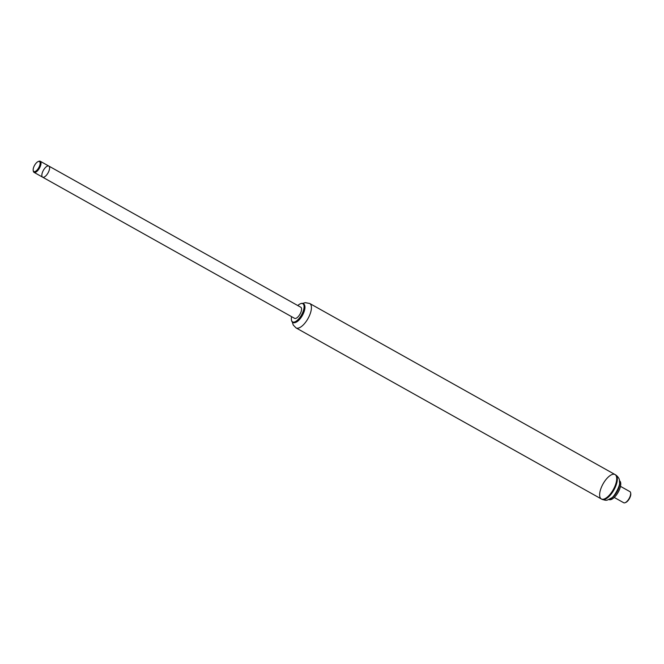 <?xml version="1.0" encoding="UTF-8"?>
<svg xmlns="http://www.w3.org/2000/svg" width="664" height="664" viewBox="0 0 664 664"><rect width="100%" height="100%" fill="white"/><g stroke="black" fill="none" stroke-linecap="round" stroke-linejoin="round"><path stroke-width="1" d="M300.609 303.689A10.69 4.474 119.3 0 1 300.742 303.631A10.69 4.474 119.3 0 1 301.746 303.357A10.69 4.474 119.3 0 1 303.133 303.589A10.69 4.474 119.3 0 1 301.813 315.101A10.69 4.474 119.3 0 1 292.683 322.239A10.69 4.474 119.3 0 1 291.471 320.181A10.69 4.474 119.3 0 1 291.454 320.031M297.796 305.556A10.433 4.366 119.3 0 1 300.477 303.738A10.433 4.366 119.3 0 1 301.456 303.473A10.433 4.366 119.3 0 1 301.041 315.74A10.433 4.366 119.3 0 1 291.421 319.89A10.433 4.366 119.3 0 1 291.579 316.653M303.133 303.589L303.622 303.863A10.69 4.474 119.3 0 1 304.834 305.921A10.69 4.474 119.3 0 1 302.303 315.375A10.69 4.474 119.3 0 1 295.563 322.463A10.69 4.474 119.3 0 1 293.173 322.505L292.683 322.239M304.851 306.062A10.433 4.366 119.3 0 1 304.876 306.204A10.433 4.366 119.3 0 1 302.411 315.433A10.433 4.366 119.3 0 1 295.829 322.355A10.433 4.366 119.3 0 1 295.696 322.413M292.284 321.932L293.247 325.045L296.044 327.908A13.994 5.86 119.3 0 0 307.996 318.562A13.994 5.86 119.3 0 0 309.731 303.489L615.013 474.536A13.994 5.86 119.3 0 1 613.287 489.609A13.994 5.86 119.3 0 1 601.335 498.954A13.994 5.86 119.3 0 1 603.061 483.882A13.994 5.86 119.3 0 1 615.013 474.536A13.994 5.86 119.3 0 1 616.715 478.702A13.994 5.86 119.3 0 1 610.863 493.327A13.994 5.86 119.3 0 1 601.335 498.954L601.957 499.303A13.994 5.86 119.3 0 0 611.486 493.676A13.994 5.86 119.3 0 0 617.337 479.051A13.994 5.86 119.3 0 0 615.636 474.893C618.582 476.993 619.869 479.449 619.495 482.247C620.74 484.587 614.341 497.187 611.17 498.124C606.423 500.639 606.921 500.839 601.957 499.303M47.999 165.934A6.358 2.664 119.3 0 1 48.829 166.066A6.358 2.664 119.3 0 1 48.04 172.914A6.358 2.664 119.3 0 1 42.612 177.163A6.358 2.664 119.3 0 1 42.953 171.163A6.358 2.664 119.3 0 1 47.999 165.934M42.612 177.163A6.358 2.664 119.3 0 0 47.517 173.777A6.358 2.664 119.3 0 0 49.402 166.755A6.358 2.664 119.3 0 0 48.829 166.066L300.817 307.249A6.358 2.664 119.3 0 1 300.028 314.097A6.358 2.664 119.3 0 1 294.6 318.346L34.038 172.366A6.358 2.664 -60.7 0 0 38.952 168.98A6.358 2.664 -60.7 0 0 40.828 161.95A6.358 2.664 -60.7 0 0 40.263 161.269A6.358 2.664 -60.7 0 0 38.836 161.294L38.163 161.559A5.727 2.399 119.3 0 1 39.956 162.157A5.727 2.399 119.3 0 1 37.491 169.552A5.727 2.399 119.3 0 1 33.2 170.424A5.727 2.399 119.3 0 1 34.553 165.361A5.727 2.399 119.3 0 1 38.163 161.559M33.2 170.424L33.325 171.138A6.358 2.664 -60.7 0 0 34.038 172.366M620.475 486.347L629.912 491.634A6.358 2.664 119.3 0 1 630.634 492.862A6.358 2.664 119.3 0 1 630.684 493.526A6.358 2.664 119.3 0 1 625.114 502.706A6.358 2.664 119.3 0 1 623.695 502.731L614.258 497.452M630.634 492.862L630.75 493.576A5.727 2.399 119.3 0 1 630.8 494.174A5.727 2.399 119.3 0 1 625.787 502.44L625.114 502.706M619.479 481.549A10.748 4.499 119.3 0 1 619.736 483.375A10.748 4.499 119.3 0 1 616.316 493.053A10.748 4.499 119.3 0 1 609.643 499.104M619.396 480.711L619.454 480.744A10.748 4.499 119.3 0 1 620.765 483.948A10.748 4.499 119.3 0 1 616.267 495.178A10.748 4.499 119.3 0 1 608.946 499.502L608.888 499.469M309.731 303.489L305.257 302.651L302.668 303.406M296.044 327.908L601.335 498.954M48.829 166.066L40.263 161.269M615.013 474.536L615.636 474.893"/></g></svg>
